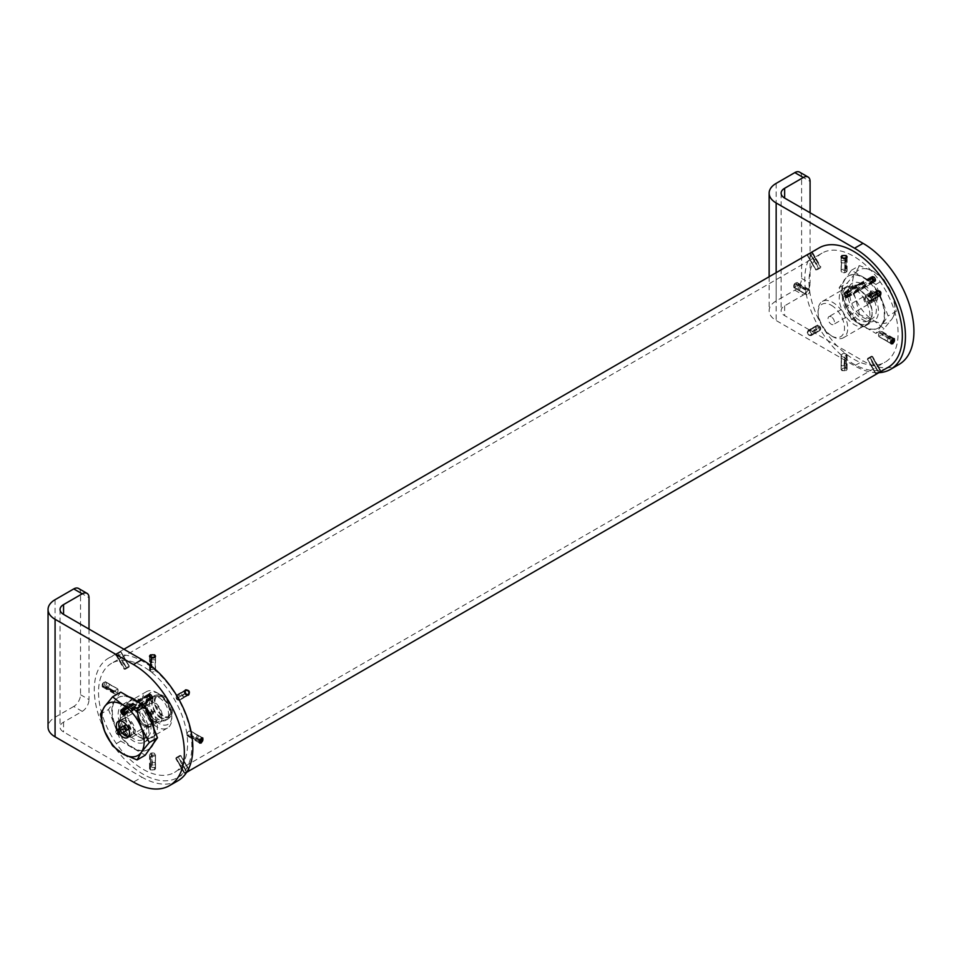 <?xml version="1.0" encoding="UTF-8"?>
<svg xmlns="http://www.w3.org/2000/svg" width="961" height="961" viewBox="0 0 961 961"><rect width="100%" height="100%" fill="white"/><g stroke="black" fill="none" stroke-linecap="round" stroke-linejoin="round"><path stroke-width="0.72" stroke-dasharray="4.8 3.6" d="M888.577 336.35L890.102 336.218L888.577 341.251L887.111 341.419L888.577 336.35M874.054 292.36C877.825 292.492 878.822 294.222 877.045 297.55C873.357 297.381 872.36 295.652 874.054 292.36L877.057 290.63M877.045 297.55L880.048 295.82M841.968 260.527L846.209 260.467L847.097 261.716L846.209 262.978L841.968 262.918L841.091 261.716L841.968 260.527M807.48 254.605L811.132 252.563M811.132 259.494L814.135 257.764L810.015 260.095L807.012 254.893M822.063 253.103A62.982 36.362 -120 0 0 812.417 303.58A62.982 36.362 -120 0 0 853.56 359.078A62.982 36.362 -120 0 0 885.057 362.201A62.982 36.362 -120 0 0 894.703 311.724A62.982 36.362 -120 0 0 853.56 256.227A62.982 36.362 -120 0 0 822.063 253.103L814.135 257.764M795.36 287.435L796.837 282.378L795.36 282.534L793.834 287.567L795.36 287.435M799.612 289.886L801.078 284.828L799.612 284.985L798.086 290.018L799.612 289.886M814.135 333.875C815.829 330.584 814.832 328.854 811.132 328.686C809.366 332.013 810.363 333.743 814.135 333.875L811.132 335.617C812.838 332.326 811.841 330.584 808.129 330.416C806.363 333.743 807.36 335.473 811.132 335.617M811.132 328.686L808.129 330.416M846.209 365.709L847.097 364.519L846.209 363.318L841.968 363.258L841.091 364.519L841.968 365.769L846.209 365.709M846.209 370.61L847.097 369.42L846.209 368.219L841.968 368.171L841.091 369.42L841.968 370.67L846.209 370.61M880.048 371.943L876.468 374.081M877.045 366.742L885.057 362.201M197.017 735.621L198.543 735.489L197.017 740.523L195.551 740.679L197.017 735.621M182.494 691.632C186.266 691.752 187.263 693.494 185.485 696.821C181.797 696.653 180.8 694.923 182.494 691.632L185.497 689.89M185.485 696.821L188.488 695.091M150.409 659.799L154.649 659.739L155.538 660.988L154.649 662.237L150.409 662.189L149.532 660.988L150.409 659.799M116.569 653.564L108.569 658.117A68.988 39.833 -120 0 0 97.998 713.386A68.988 39.833 -120 0 0 143.069 774.182A68.988 39.833 -120 0 0 177.557 777.593A68.988 39.833 -120 0 0 188.128 722.312A68.988 39.833 -120 0 0 143.069 661.528A68.988 39.833 -120 0 0 108.569 658.117M123.933 649.24L119.572 651.834M119.572 658.765L122.576 657.036L118.455 659.366L115.452 654.165M810.015 260.095L122.576 657.036M103.8 686.695L105.278 681.637L103.8 681.805L102.274 686.839L103.8 686.695M108.052 689.157L109.518 684.088L108.052 684.256L106.527 689.289L108.052 689.157M122.576 733.147C124.269 729.855 123.272 728.126 119.572 727.957C117.807 731.285 118.804 733.015 122.576 733.147L119.572 734.877C121.278 731.585 120.281 729.855 116.569 729.687C114.803 733.015 115.8 734.745 119.572 734.877M119.572 727.957L116.569 729.687M154.649 764.98L155.538 763.791L154.649 762.59L150.409 762.529L149.532 763.791L150.409 765.04L154.649 764.98M154.649 769.881L155.538 768.692L154.649 767.491L150.409 767.431L149.532 768.692L150.409 769.941L154.649 769.881M188.488 771.202L186.686 772.284M185.485 766.001L872.972 369.144L875.976 374.346M111.572 663.306A62.982 36.362 -120 0 0 101.914 713.783A62.982 36.362 -120 0 0 143.069 769.28A62.982 36.362 -120 0 0 174.554 772.404A62.982 36.362 -120 0 0 184.212 721.927A62.982 36.362 -120 0 0 143.069 666.429A62.982 36.362 -120 0 0 111.572 663.306L118.455 659.366M819.072 247.914A68.988 39.833 -120 0 0 808.489 303.183A68.988 39.833 -120 0 0 853.56 363.979A68.988 39.833 -120 0 0 888.048 367.39M874.054 368.471L872.972 369.144M182.494 767.743L174.554 772.404M181.245 756.571L188.284 768.968M185.905 770.89L180.428 761.641M183.911 771.467L176.716 759.082M184.092 772.031L177.04 759.574M183.119 760.091L181.185 756.511M186.638 772.356L185.089 773.245L186.638 772.356M184.524 772.692L189.245 769.965L184.524 772.692M176.452 757.46L179.959 755.43L176.452 757.46M180.536 755.983L175.815 758.709L180.536 755.983M188.608 769.329L181.161 756.667M178.83 762.602L176.668 759.214M186.062 770.758L182.049 762.205L178.518 758.181M178.71 758.037L180.788 761.472M176.788 759.13L178.638 762.71M183.275 760.031L185.185 764.007M176.824 759.166L184.031 771.971M182.782 765.388L181.845 763.539M186.626 765.833L184.2 762.409M181.173 766.313L180.079 764.548M201.281 737.159L190.951 731.165A3.003 1.73 -60 0 0 190.903 731.165L201.137 737.243L190.795 731.105M201.149 741.472L190.698 735.537A3.003 1.73 -60 0 0 190.758 735.477L201.342 741.412L197.99 738.468L190.951 735.237A3.003 1.73 -60 0 1 190.903 735.297L193.738 736.847M197.69 740.799L187.695 735.153L198.098 741.207M190.903 731.165L201.137 737.243L190.698 731.141A3.003 1.73 -60 0 1 190.758 731.141L190.734 731.081M201.233 741.484L193.497 737.147M190.698 731.105L200.801 736.943M199.564 742.949A3.003 1.73 -60 0 1 199.275 742.829A3.003 1.73 -60 0 1 198.651 741.46A3.003 1.73 -60 0 1 199.96 738.444A3.003 1.73 -60 0 1 202.266 737.64A3.003 1.73 -60 0 1 202.507 737.82M187.011 734.108A2.234 1.285 -60 0 1 188.584 731.381A2.234 1.285 -60 0 1 190.17 732.294A2.234 1.285 -60 0 1 188.584 735.021A2.234 1.285 -60 0 1 187.011 734.108L187.011 734.745A3.003 1.73 120 0 0 187.635 736.114A3.003 1.73 120 0 0 189.942 735.309A3.003 1.73 120 0 0 191.251 732.294A3.003 1.73 120 0 0 190.626 730.925A3.003 1.73 120 0 0 189.137 731.069A3.003 1.73 120 0 0 187.011 734.745M187.563 735.129L187.647 735.009A3.003 1.73 -60 0 1 187.647 734.937L195.203 739.622M202.891 739.009A3.003 1.73 -60 0 1 201.065 742.493M190.47 736.895L187.647 735.201A3.003 1.73 -60 0 0 187.647 735.273L198.014 741.195M190.47 736.57L187.972 735.189M198.254 735.501L195.84 734.42M193.762 732.787L191.071 731.333M187.563 734.997L194.542 738.817M196.597 738.697L195.203 737.76M196.669 734.853L195.131 734L196.669 734.853M193.521 732.775L195.131 734M193.786 738.348L192.32 737.592M182.506 692.437L178.734 694.335A3.003 2.451 -120 0 1 178.794 694.347L185.869 690.082M188.524 694.671L181.124 698.863A3.003 2.451 -120 0 1 181.149 698.983L188.368 694.623M176.668 698.323L184.164 694.13L176.788 698.515M178.83 697.109L184.152 694.13L178.83 697.109M188.632 694.491L181.293 698.659A3.003 2.451 -120 0 1 181.269 698.731L188.584 694.623M188.308 695.175A3.003 2.451 -120 0 1 185.329 690.01M176.452 698.575A2.234 1.826 -120 0 1 179.611 696.761A2.234 1.826 -120 0 1 176.452 698.575M180.536 696.22A3.003 2.451 60 0 0 176.295 698.671A3.003 2.451 60 0 0 180.536 696.22M182.878 692.208L185.173 690.334L178.446 694.31A3.003 2.451 -120 0 1 178.518 694.322L180.428 693.181M178.71 694.347L180.764 693.205M178.638 697.085L176.68 698.311A3.003 2.451 -120 0 1 176.644 698.239L184.092 694.07M178.818 697.446L176.8 698.515A3.003 2.451 -120 0 0 176.848 698.587L182.001 696.425L184.176 694.214M181.136 698.923L183.131 697.83M181.497 698.587L183.263 697.53M185.137 696.281L181.124 698.863M181.112 695.824L180.139 696.509M151.646 655.774L150.913 660.255L151.562 667.751A3.003 1.73 180 0 1 151.646 667.739L151.646 655.738L151.874 667.703A3.003 1.73 180 0 1 151.958 667.691L151.682 655.666M155.394 658.321L155.394 669.913A3.003 1.73 180 0 1 155.37 669.949L155.37 666.706M150.505 658.693L151.153 663.246L150.565 670.694A3.003 1.73 180 0 1 150.505 670.67L150.505 659.066M151.574 664.532L151.838 667.811M155.37 661.228L155.454 657.732M150.589 663.643L150.433 658.501M155.49 656.387A3.003 1.73 180 0 1 155.538 656.687A3.003 1.73 180 0 1 153.676 658.285A3.003 1.73 180 0 1 150.409 657.913A3.003 1.73 180 0 1 149.532 656.687A3.003 1.73 180 0 1 149.58 656.387M150.721 655.306A3.003 1.73 180 0 1 154.649 655.462M150.961 671.667L150.961 671.667A2.234 1.285 180 0 1 150.961 669.841A2.234 1.285 180 0 1 154.108 669.841A2.234 1.285 180 0 1 154.108 671.667A2.234 1.285 180 0 1 150.961 671.667L150.409 671.355A3.003 1.73 -0 0 0 154.649 671.355A3.003 1.73 -0 0 0 155.538 670.129A3.003 1.73 -0 0 0 154.649 668.904A3.003 1.73 -0 0 0 151.382 668.532A3.003 1.73 -0 0 0 149.532 670.129A3.003 1.73 -0 0 0 150.409 671.355L150.961 671.667M150.276 667.282L150.324 670.562A3.003 1.73 180 0 1 150.276 670.538L150.36 658.513M155.466 657.804L155.478 669.733A3.003 1.73 180 0 1 155.466 669.769L155.418 669.997M155.538 670.129L155.538 667.186M155.514 668.916L155.478 669.733M155.478 666.478L155.454 669.805M155.538 659.739L155.526 661.624M150.553 661.973L150.673 665.372M150.553 667.475L150.517 670.646M155.105 663.739L155.394 669.541M151.874 667.703L151.946 664.471M155.117 662.994L155.478 661.012M151.886 661.048L151.79 662.766M118.515 654.165L122.564 662.826L126.143 666.826L118.527 654.261M123.152 656.219L126.504 662.021M120.089 660.651L117.05 655.666M119.62 651.738L116.113 653.756L119.62 651.738M116.305 654.537L121.026 651.81L116.305 654.537M125.459 669.144L128.978 667.114L125.459 669.144M128.774 666.345L124.053 669.06L128.774 666.345M121.999 664.616L116.701 655.162M121.278 652.699L128.281 665.048M125.194 660.099L128.618 665.432M122.804 655.018L127.369 662.922M128.546 665.432L126.636 661.937M124.149 663.378L126.047 666.874M125.879 667.006L123.813 663.57M121.855 659.63L122.804 661.48M118.647 658.814L121.182 662.417M116.449 692.328L105.962 686.31L109.098 689.181L116.233 692.545A3.003 1.73 120 0 0 116.281 692.485L106.022 686.322L116.497 692.388M106.07 682.178L116.281 688.148A3.003 1.73 120 0 0 116.233 688.148L105.962 682.13M102.791 686.214L106.623 687.475L113.182 691.944A3.003 1.73 120 0 0 113.182 692.016L102.791 686.022M107.488 688.617L103.127 686.202M113.422 690.923L105.902 686.49M102.178 685.133A2.234 1.285 -60 0 1 103.752 682.406A2.234 1.285 -60 0 1 105.338 683.319A2.234 1.285 -60 0 1 103.752 686.046A2.234 1.285 -60 0 1 102.178 685.133L102.178 685.758A3.003 1.73 120 0 0 102.803 687.139A3.003 1.73 120 0 0 105.109 686.334A3.003 1.73 120 0 0 106.419 683.319A3.003 1.73 120 0 0 105.794 681.938A3.003 1.73 120 0 0 104.293 682.094A3.003 1.73 120 0 0 102.178 685.758M118.059 690.659A2.234 1.285 120 0 0 116.485 689.746A2.234 1.285 120 0 0 114.9 692.485A2.234 1.285 120 0 0 116.485 693.398A2.234 1.285 120 0 0 118.059 690.659L118.059 690.034A3.003 1.73 -60 0 1 115.933 693.71A3.003 1.73 -60 0 1 114.443 693.854A3.003 1.73 -60 0 1 113.818 692.485A3.003 1.73 -60 0 1 115.128 689.469A3.003 1.73 -60 0 1 117.434 688.665A3.003 1.73 -60 0 1 118.059 690.034M113.662 690.623L116.437 692.304A3.003 1.73 120 0 0 116.485 692.244L105.902 686.43M110.371 690.647L113.182 692.208A3.003 1.73 120 0 0 113.182 692.28L102.731 686.142M117.434 688.665L114.791 687.139M116.005 687.86L116.485 688.172A3.003 1.73 120 0 0 116.437 688.172L113.662 686.55M111.008 685.445L113.422 686.526M106.118 682.19L106.839 682.562M108.341 683.415L105.794 681.938M106.239 682.358L116.245 688.136M110.299 685.025L108.929 683.812M110.371 688.785L111.764 689.71M105.638 687.92L108.953 689.373M128.666 729.147L121.146 733.495L128.606 729.135A3.003 2.451 60 0 0 128.63 729.063L121.302 733.291M122.888 726.84L126.083 724.726A3.003 2.451 60 0 1 126.143 724.75L118.972 728.846M116.701 732.943L122.287 729.952L116.822 733.147L119.02 730.684L123.993 728.63A3.003 2.451 60 0 0 124.029 728.702L121.999 729.783M123.813 725.867L125.867 724.714A3.003 2.451 60 0 0 125.795 724.714L118.647 729.003M121.194 733.555L128.486 729.375A3.003 2.451 60 0 0 128.522 729.315L121.146 733.555M119.62 731.393A2.234 1.826 -120 0 1 116.461 733.207A2.234 1.826 -120 0 1 119.62 731.393M116.305 733.303A3.003 2.451 60 0 0 120.545 730.853A3.003 2.451 60 0 0 116.305 733.303M125.459 728.018A2.234 1.826 60 0 0 128.618 726.192A2.234 1.826 60 0 0 125.459 728.018M128.774 726.108A3.003 2.451 -120 0 1 124.534 728.558A3.003 2.451 -120 0 1 128.774 726.108M121.506 733.219L123.128 732.474M122.203 730.132L124.161 728.906A3.003 2.451 60 0 0 124.185 728.991L116.737 733.147M125.855 724.87L124.173 725.891M123.296 732.15L125.158 730.913M120.149 731.153L121.134 730.456M155.454 767.755L155.37 755.935A3.003 1.73 0 0 0 155.394 755.899L155.394 767.503M151.646 765.725L151.562 753.748A3.003 1.73 0 0 1 151.646 753.724L151.574 756.956M150.505 756.655L150.409 768.728L150.505 756.655A3.003 1.73 0 0 0 150.565 756.679L150.409 768.728M155.37 759.19L155.394 756.283M150.36 756.475L150.336 756.535A3.003 1.73 0 0 1 150.276 756.523L150.336 768.548M155.454 755.694L155.418 767.959M154.108 767.803A2.234 1.285 180 0 1 154.108 769.629A2.234 1.285 180 0 1 150.961 769.629L150.409 769.305A3.003 1.73 0 0 0 154.649 769.305A3.003 1.73 0 0 0 155.538 768.091A3.003 1.73 0 0 0 154.649 766.866A3.003 1.73 0 0 0 151.382 766.482A3.003 1.73 0 0 0 149.532 768.091A3.003 1.73 0 0 0 150.409 769.305L150.961 769.629A2.234 1.285 180 0 1 150.961 767.803A2.234 1.285 180 0 1 154.108 767.803M150.961 754.926A2.234 1.285 0 0 0 154.108 754.926A2.234 1.285 0 0 0 154.108 753.112L154.649 753.424A3.003 1.73 180 0 1 155.538 754.649A3.003 1.73 180 0 1 153.676 756.247A3.003 1.73 180 0 1 150.409 755.875A3.003 1.73 180 0 1 149.532 754.649A3.003 1.73 180 0 1 150.409 753.424A3.003 1.73 180 0 1 154.649 753.424L154.108 753.112A2.234 1.285 0 0 0 150.961 753.112A2.234 1.285 0 0 0 150.961 754.926M155.466 755.766A3.003 1.73 0 0 0 155.478 755.718L155.538 768.091M155.478 764.439L155.406 767.935L155.538 764.367M155.37 767.911L155.394 755.935M151.874 765.665L152.679 761.34L151.958 753.676A3.003 1.73 0 0 0 151.874 753.688L151.946 756.908M150.553 759.935L150.505 757.04M150.324 756.559L150.276 759.767M155.478 758.962L155.117 760.956M150.529 756.595L150.276 765.244M151.79 760.716L151.886 759.01M150.673 763.334L150.589 761.592M868.011 360.075L875.495 372.724L867.975 359.991M875.831 367.931L872.828 361.925L877.922 371.318L872.48 363.582L870.714 358.513L878.054 371.234L870.834 358.477L878.114 371.342M879.579 369.829L872.708 357.936M872.528 357.372L879.964 370.357M873.345 369.372L867.963 359.943M870.137 363.486L875.219 372.363M880.324 370.97L875.603 373.697L880.324 370.97M871.171 356.363L867.663 358.393L871.171 356.363M867.855 359.162L872.576 356.435L867.855 359.162M875.327 372.82L869.993 363.57M870.558 358.645L872.468 362.093M872.6 357.456L874.63 360.892M876.168 367.727L878.102 371.222M870.714 358.513L872.828 361.925M874.426 361L879.808 370.225M874.87 365.817L873.741 364.075M872.468 367.198L871.579 365.552M873.477 369.288L875.459 372.784M876.48 364.88L875.495 363.054M880.336 337.287L890.559 343.317L880.144 337.323A3.003 1.73 -60 0 0 880.192 337.335L882.967 338.957M890.727 339.017L880.396 332.95A3.003 1.73 -60 0 0 880.336 333.011L883.207 334.584M883.447 333.491L893.946 339.449L883.447 333.491A3.003 1.73 -60 0 1 883.447 333.551L893.946 339.449M890.763 339.077L886.414 337.707L880.144 333.263A3.003 1.73 -60 0 1 880.192 333.191L882.967 334.884M893.898 339.353L883.447 333.227A3.003 1.73 -60 0 1 883.447 333.287L890.991 337.587M890.583 343.329L880.396 337.347A3.003 1.73 -60 0 1 880.336 337.347L890.403 343.149M891.111 343.666A3.003 1.73 -60 0 1 890.835 343.558A3.003 1.73 -60 0 1 890.21 342.188A3.003 1.73 -60 0 1 891.52 339.173A3.003 1.73 -60 0 1 893.826 338.368A3.003 1.73 -60 0 1 894.451 339.738A3.003 1.73 -60 0 1 892.625 343.221M878.57 334.836A2.234 1.285 -60 0 1 880.144 332.11A2.234 1.285 -60 0 1 881.73 333.023A2.234 1.285 -60 0 1 880.144 335.749A2.234 1.285 -60 0 1 878.57 334.836L878.57 335.473A3.003 1.73 120 0 0 879.195 336.843A3.003 1.73 120 0 0 881.501 336.038A3.003 1.73 120 0 0 882.811 333.023A3.003 1.73 120 0 0 882.186 331.641A3.003 1.73 120 0 0 880.696 331.797A3.003 1.73 120 0 0 878.57 335.473M887.7 341.684L890.775 343.401M886.258 335.173L883.772 333.683M883.387 333.479L886.258 334.848M887.94 341.708L885.513 339.99M886.33 336.626L884.793 335.87M886.258 340.47L884.865 339.629L886.258 340.47M883.207 338.969L884.865 339.629M889.141 336.975L887.676 336.038M875.819 297.67L870.834 300.781A3.003 2.451 -120 0 1 870.762 300.781L870.57 300.721A3.003 2.451 -120 0 1 870.486 300.757L878.114 296.493M873.477 293.045L868.143 296.12A3.003 2.451 -120 0 0 868.107 296.18L870.113 294.991M879.892 292.36L874.426 295.7L879.868 292.552L876.684 293.237L872.432 296.517A3.003 2.451 -120 0 1 872.48 296.589L874.426 295.375M872.804 299.64L870.774 300.625M871.435 294.667L868.107 296.18M879.844 295.928A3.003 2.451 -120 0 1 876.696 290.823A3.003 2.451 -120 0 1 880.324 292.192M871.159 297.478A2.234 1.826 -120 0 1 868.011 299.303A2.234 1.826 -120 0 1 871.159 297.478M867.843 299.4A3.003 2.451 60 0 0 872.083 296.949A3.003 2.451 60 0 0 867.843 299.4M874.45 298.234L872.456 299.616M874.618 295.712L872.6 296.793A3.003 2.451 -120 0 1 872.636 296.865L879.964 292.492M875.459 292.024L867.987 296.432A3.003 2.451 -120 0 1 868.023 296.372L869.981 295.291M875.291 292.168L868.239 296.24M874.774 298.054L873.825 298.667M876.528 294.45L875.435 294.955M844.791 271.903L844.839 259.722L844.923 271.747L844.923 259.77L845.704 263.891L845.055 271.759A3.003 1.73 180 0 1 844.983 271.771L844.743 271.807A3.003 1.73 180 0 1 844.671 271.819L844.971 259.782M841.247 260.839L841.163 257.74M846.028 262.221L846.112 257.248M841.151 261.068L841.187 257.584M846.293 256.947L845.464 260.899L846.064 268.816A3.003 1.73 180 0 1 846.124 268.852L846.064 260.071M841.5 262.858L841.247 266.341M844.755 271.831L844.935 259.722M847.049 257.128A3.003 1.73 180 0 1 847.085 257.416A3.003 1.73 180 0 1 845.236 259.014A3.003 1.73 180 0 1 841.968 258.641A3.003 1.73 180 0 1 841.091 257.416A3.003 1.73 180 0 1 841.968 256.191A3.003 1.73 180 0 1 846.209 256.191M845.668 270.57A2.234 1.285 180 0 1 845.668 272.395A2.234 1.285 180 0 1 842.509 272.395L841.968 272.083A3.003 1.73 -0 0 0 846.209 272.083A3.003 1.73 -0 0 0 847.085 270.858A3.003 1.73 -0 0 0 846.209 269.633A3.003 1.73 -0 0 0 842.941 269.26A3.003 1.73 -0 0 0 841.091 270.858A3.003 1.73 -0 0 0 841.968 272.083L842.509 272.395A2.234 1.285 180 0 1 842.509 270.57A2.234 1.285 180 0 1 845.668 270.57M846.269 256.863L846.353 268.984A3.003 1.73 180 0 0 846.293 268.948L846.269 269.032M846.064 265.572L846.209 269.056M841.091 270.858L841.091 267.807M841.115 269.224L841.151 269.789A3.003 1.73 180 0 1 841.163 269.741L841.151 266.569M841.223 269.224L841.223 269.609A3.003 1.73 180 0 1 841.247 269.56L841.211 257.548M841.151 257.824L841.115 258.629M841.091 260.359L841.091 257.416M846.341 265.729L846.293 268.948M841.524 263.674L841.187 269.837M844.731 264.804L844.839 266.473M846.341 260.263L845.956 263.867M815.841 264.035L810.567 254.749L815.949 263.975L810.591 254.725L816.153 262.389L817.823 267.482L810.676 254.545L816.201 263.867M808.357 256.563L815.216 268.455M817.787 262.906L812.706 254.028M808.105 256.131L815.505 268.828L808.021 256.179M810.135 259.59L807.973 256.046M815.505 259.158L819.973 266.461M815.481 268.828L807.985 256.094M811.528 252.262L807.66 254.497L807.384 255.542L812.586 252.539L807.384 255.542L815.613 269.801L820.814 266.798L815.613 269.801L816.658 270.077L820.526 267.843L816.658 270.077M817.991 262.797L812.538 253.476M809.991 259.674L813.511 265.416M812.477 263.302L811.589 261.656M813.751 260.179L814.88 261.921M814.64 256.995L816.49 260.984M805.835 290.222L795.48 284.036L805.726 290.21A3.003 1.73 120 0 0 805.678 290.282L795.48 284.036M795.36 288.372L805.678 294.342A3.003 1.73 120 0 0 805.726 294.354L795.432 288.264L805.871 294.366A3.003 1.73 120 0 0 805.931 294.366M802.843 287.075L808.97 290.57A3.003 1.73 120 0 0 808.982 290.498L798.927 284.708M802.867 292.721L795.48 288.372M802.867 288.648L805.726 290.21M793.738 285.873A2.234 1.285 -60 0 1 795.312 283.135A2.234 1.285 -60 0 1 796.897 284.048A2.234 1.285 -60 0 1 795.312 286.786A2.234 1.285 -60 0 1 793.738 285.873L793.738 286.498A3.003 1.73 120 0 0 794.363 287.868A3.003 1.73 120 0 0 796.669 287.075A3.003 1.73 120 0 0 797.978 284.048A3.003 1.73 120 0 0 797.354 282.678A3.003 1.73 120 0 0 795.852 282.822A3.003 1.73 120 0 0 793.738 286.498M809.618 291.399A2.234 1.285 120 0 0 808.045 290.486A2.234 1.285 120 0 0 806.459 293.225A2.234 1.285 120 0 0 808.045 294.126A2.234 1.285 120 0 0 809.618 291.399L809.618 290.775A3.003 1.73 -60 0 1 807.492 294.438A3.003 1.73 -60 0 1 806.003 294.595A3.003 1.73 -60 0 1 805.378 293.225A3.003 1.73 -60 0 1 806.687 290.198A3.003 1.73 -60 0 1 808.994 289.393A3.003 1.73 -60 0 1 809.618 290.775M795.396 284.024L799.756 285.657L805.931 289.97A3.003 1.73 120 0 0 805.871 290.03L803.108 288.348M805.234 288.516L809.066 290.39M809.006 290.318L808.982 290.306A3.003 1.73 120 0 0 808.97 290.246L798.615 284.324M798.531 284.312L801.402 286.198M806.003 294.595L803.444 293.117M804.958 293.97L805.678 294.342M797.005 289.393L798.639 290.342M806.159 288.624L808.657 290.318M798.135 289.982L795.288 288.3M795.54 288.396L803.108 292.745M800.681 291.015L805.558 294.174M800.02 290.666L798.375 290.006M799.96 286.895L801.498 287.663M801.426 285.885L804.309 288M815.372 326.788L808.153 330.764L815.493 326.536A3.003 2.451 60 0 0 815.457 326.596L815.372 326.788A3.003 2.451 60 0 0 815.336 326.848L815.493 326.752M818.135 331.161L810.784 335.425L817.835 331.161A3.003 2.451 60 0 0 817.907 331.173L810.567 335.413L818.111 331.197A3.003 2.451 60 0 0 818.183 331.197L810.784 335.281M812.501 331.233L819.781 326.932A3.003 2.451 60 0 1 819.829 326.992L817.799 328.085M815.469 326.596L813.511 327.677M812.838 334.284L816.201 332.338M813.354 328.001L815.132 326.92M808.021 333.947A2.234 1.826 -120 0 1 811.18 332.134A2.234 1.826 -120 0 1 808.021 333.947M812.105 331.593A3.003 2.451 60 0 0 807.865 334.044A3.003 2.451 60 0 0 812.105 331.593M820.177 326.932A2.234 1.826 60 0 0 817.03 328.758A2.234 1.826 60 0 0 820.177 326.932M816.093 329.287A3.003 2.451 -120 0 1 820.334 326.836A3.003 2.451 -120 0 1 816.093 329.287M812.622 331.437L815.541 330.668L819.985 327.281A3.003 2.451 60 0 0 819.949 327.208L819.913 327.004M819.985 327.136L818.015 328.41M817.667 331.305L815.841 332.314M808.261 330.884L810.147 329.623M811.444 329.311L810.003 329.935M813.847 333.311L814.784 332.698M810.555 335.449L817.847 331.209M815.457 329.599L816.55 329.094M818.123 331.137L814.772 332.71M815.433 326.788L811.829 329.106M841.175 367.727L841.175 355.738A3.003 1.73 -0 0 0 841.151 355.786L841.151 367.619L841.151 355.918M844.779 357.768L844.839 369.901L843.962 365.528L844.683 357.816A3.003 1.73 -0 0 0 844.755 357.804L844.683 361.036M846.124 366.429L846.076 354.813A3.003 1.73 -0 0 1 846.136 354.837L846.305 366.91L846.16 354.765M846.136 366.838L846.136 358.261L846.221 367.018M841.512 360.819L841.187 355.618M841.235 367.522L841.235 355.582A3.003 1.73 -0 0 0 841.235 355.606L841.187 355.546M844.947 369.841L845.067 360.976M842.521 370.357L842.521 370.357A2.234 1.285 180 0 1 842.521 368.531A2.234 1.285 180 0 1 845.68 368.531A2.234 1.285 180 0 1 845.68 370.357A2.234 1.285 180 0 1 842.521 370.357L841.98 370.045A3.003 1.73 -0 0 0 846.221 370.045A3.003 1.73 -0 0 0 847.097 368.82A3.003 1.73 -0 0 0 846.221 367.595A3.003 1.73 -0 0 0 842.953 367.222A3.003 1.73 -0 0 0 841.103 368.82A3.003 1.73 -0 0 0 841.98 370.045L842.521 370.357M845.68 353.84A2.234 1.285 -0 0 0 842.521 353.84A2.234 1.285 -0 0 0 842.521 355.666A2.234 1.285 -0 0 0 845.68 355.666A2.234 1.285 -0 0 0 845.68 353.84L846.221 354.153A3.003 1.73 180 0 1 847.097 355.378A3.003 1.73 180 0 1 845.248 356.975A3.003 1.73 180 0 1 841.98 356.603A3.003 1.73 180 0 1 841.103 355.378A3.003 1.73 180 0 1 841.98 354.153A3.003 1.73 180 0 1 846.221 354.153L845.68 353.84M841.175 355.702L841.151 359.03M846.353 358.189L846.305 354.945A3.003 1.73 -0 0 1 846.353 354.981L846.293 366.934M846.076 363.534L846.293 354.909M844.935 357.732L844.995 357.768A3.003 1.73 -0 0 0 845.067 357.756L844.935 369.733M846.076 358.057L846.124 355.222M841.235 355.966L841.259 358.801M841.151 364.495L841.199 367.799M844.851 364.435L844.743 362.765M845.956 361.829L846.04 360.183M861.008 283.351L852.527 288.252A3.003 1.73 60 0 1 853.116 287.291A3.003 1.73 60 0 1 854.617 287.435A3.003 1.73 60 0 1 856.707 290.666L865.188 285.765A21.743 12.553 60 0 1 877.669 304.901A21.743 12.553 60 0 1 873.969 320.974A21.743 12.553 60 0 1 852.227 308.421A21.743 12.553 60 0 1 852.227 283.327A21.743 12.553 60 0 1 861.008 283.351A3.003 1.73 60 0 1 861.597 282.39A3.003 1.73 60 0 1 863.098 282.534A3.003 1.73 60 0 1 865.188 285.765M852.527 288.252A21.743 12.553 -120 0 0 843.746 288.216A21.743 12.553 -120 0 0 843.746 313.322A21.743 12.553 -120 0 0 865.477 325.875A21.743 12.553 -120 0 0 869.176 309.802A21.743 12.553 -120 0 0 856.707 290.666M799.624 172.139A9.598 5.538 -60 0 1 801.606 176.524L801.606 278.402A9.598 5.538 -60 0 1 794.819 290.162L776.164 300.937A23.989 13.85 -0 0 0 769.136 310.727A23.989 13.85 -0 0 0 776.164 320.53L854.545 365.781A71.979 41.563 60 0 0 878.907 372.676M899.015 364.447A71.979 41.563 60 0 1 863.026 360.88L854.545 365.781M794.819 290.162L803.3 295.051L784.644 305.826A12 6.931 -0 0 0 781.125 310.727A12 6.931 -0 0 0 784.644 315.628L863.026 360.88M810.087 212.777L810.087 283.303L801.606 278.402M803.3 295.051A9.598 5.538 120 0 0 810.087 283.303M139.922 699.668L131.441 704.569A21.743 12.553 -120 0 0 122.66 704.533A21.743 12.553 -120 0 0 122.66 729.639A21.743 12.553 -120 0 0 144.402 742.18A21.743 12.553 -120 0 0 148.102 726.108A21.743 12.553 -120 0 0 135.621 706.984L144.102 702.083A21.743 12.553 60 0 1 156.583 721.206A21.743 12.553 60 0 1 152.883 737.291A21.743 12.553 60 0 1 131.14 724.738A21.743 12.553 60 0 1 131.14 699.632A21.743 12.553 60 0 1 139.922 699.668A3.003 1.73 60 0 1 140.51 698.695A3.003 1.73 60 0 1 142.648 699.332A3.003 1.73 60 0 1 144.102 702.083M131.441 704.569A3.003 1.73 60 0 1 132.029 703.596A3.003 1.73 60 0 1 134.168 704.233A3.003 1.73 60 0 1 135.621 706.984M177.941 780.764A71.979 41.563 60 0 1 141.952 777.197L133.459 782.098M78.538 588.444A9.598 5.538 -60 0 1 80.532 592.841L80.532 694.719A9.598 5.538 -60 0 1 73.745 706.467L82.226 711.368L63.558 722.143A12 6.931 0 0 0 60.05 727.045A12 6.931 0 0 0 63.558 731.946L141.952 777.197M73.745 706.467L55.077 717.242A23.989 13.85 0 0 0 48.05 727.045M89.013 629.083L89.013 699.62L80.532 694.719M82.226 711.368A9.598 5.538 120 0 0 89.013 699.62M136.498 704.966L132.246 707.404A3.003 1.73 60 0 1 132.029 703.596A3.003 1.73 60 0 1 133.531 703.752A3.003 1.73 60 0 1 135.489 706.395A3.003 1.73 60 0 1 135.033 708.798A3.003 1.73 60 0 1 134.816 708.882L152.607 698.647A3.003 1.73 -120 0 0 153.219 697.458L152.379 695.332L148.991 695.019L137.267 701.794L136.498 704.966A18.715 10.811 -120 0 0 128.414 704.701A18.715 10.811 -120 0 0 124.534 713.266A18.715 10.811 -120 0 0 137.771 736.186L137.771 736.186A18.715 10.811 -120 0 0 147.129 737.123A18.715 10.811 -120 0 0 150.228 722.948A18.715 10.811 -120 0 0 139.057 706.443L153.219 697.458M148.991 695.019A3.003 1.73 -120 0 0 151.105 698.491A3.003 1.73 -120 0 0 152.607 698.647M159.009 697.638A13.49 7.784 60 0 1 167.827 709.518A13.49 7.784 60 0 1 165.76 720.318A13.49 7.784 60 0 1 159.009 719.657A13.49 7.784 60 0 1 150.204 707.777A13.49 7.784 60 0 1 152.27 696.965A13.49 7.784 60 0 1 159.009 697.638M161.184 696.377A13.49 7.784 60 0 1 169.604 707.092A13.49 7.784 60 0 1 169.088 718.119A13.49 7.784 60 0 1 167.935 719.068A13.49 7.784 60 0 1 161.184 718.408A13.49 7.784 60 0 1 152.379 706.515A13.49 7.784 60 0 1 154.445 695.716A13.49 7.784 60 0 1 155.838 695.187A13.49 7.784 60 0 1 161.184 696.377M163.298 695.812A12.685 7.328 60 0 1 171.214 705.891A12.685 7.328 60 0 1 170.722 716.269A12.685 7.328 60 0 1 163.298 716.534A12.685 7.328 60 0 1 154.721 704.257A12.685 7.328 60 0 1 158.265 694.695A12.685 7.328 60 0 1 163.298 695.812M163.07 715.717A11.532 6.655 60 0 1 155.286 704.557A11.532 6.655 60 0 1 158.505 695.872A11.532 6.655 60 0 1 163.07 696.893A11.532 6.655 60 0 1 170.277 706.047A11.532 6.655 60 0 1 169.821 715.477A11.532 6.655 60 0 1 163.07 715.717M161.076 717.483A12.289 7.087 60 0 1 153.051 706.659A12.289 7.087 60 0 1 154.937 696.821A12.289 7.087 60 0 1 156.211 696.341A12.289 7.087 60 0 1 161.076 697.422A12.289 7.087 60 0 1 168.752 707.188A12.289 7.087 60 0 1 168.271 717.23A12.289 7.087 60 0 1 167.214 718.095A12.289 7.087 60 0 1 161.076 717.483M127.224 734.66A9.382 5.418 60 0 1 121.086 726.396A9.382 5.418 60 0 1 122.527 718.876A9.382 5.418 60 0 1 127.224 719.345A9.382 5.418 60 0 1 133.351 727.609A9.382 5.418 60 0 1 131.909 735.129A9.382 5.418 60 0 1 127.224 734.66M153.724 720.81A11.16 6.439 60 0 1 146.432 710.984A11.16 6.439 60 0 1 148.138 702.035A11.16 6.439 60 0 1 153.724 702.587A11.16 6.439 60 0 1 161.016 712.425A11.16 6.439 60 0 1 159.298 721.363A11.16 6.439 60 0 1 153.724 720.81M127.224 736.114A11.16 6.439 60 0 1 119.933 726.276A11.16 6.439 60 0 1 121.639 717.338A11.16 6.439 60 0 1 127.224 717.891A11.16 6.439 60 0 1 134.504 727.729A11.16 6.439 60 0 1 132.798 736.667A11.16 6.439 60 0 1 127.224 736.114M159.009 693.854A18.115 10.463 -120 0 0 146.204 701.254A18.115 10.463 -120 0 0 159.009 723.441A18.115 10.463 -120 0 0 171.827 716.041A18.115 10.463 -120 0 0 159.021 693.854A18.115 10.463 -120 0 0 159.009 693.854L156.979 692.677A20.998 12.121 -120 0 0 146.48 691.644A20.998 12.121 -120 0 0 143.261 708.461A20.998 12.121 -120 0 0 156.979 726.96A20.998 12.121 -120 0 0 167.478 728.006A20.998 12.121 -120 0 0 171.827 718.396A20.998 12.121 -120 0 0 156.979 692.677L159.021 693.854M137.267 701.794A20.998 12.121 -120 0 0 128.882 701.794A20.998 12.121 -120 0 0 124.534 711.404A20.998 12.121 -120 0 0 139.381 737.123A20.998 12.121 -120 0 0 149.88 738.156A20.998 12.121 -120 0 0 153.472 722.696A20.998 12.121 -120 0 0 141.495 704.233M132.246 707.404A18.715 10.811 -120 0 0 124.173 707.152A18.715 10.811 -120 0 0 121.302 722.143A18.715 10.811 -120 0 0 133.531 738.637A18.715 10.811 -120 0 0 142.889 739.562A18.715 10.811 -120 0 0 145.988 725.399A18.715 10.811 -120 0 0 134.816 708.882M128.762 696.737A29.995 17.322 -120 0 0 118.539 697.386A29.995 17.322 -120 0 0 113.939 721.423A29.995 17.322 -120 0 0 133.531 747.85A29.995 17.322 -120 0 0 148.523 749.328A29.995 17.322 -120 0 0 150.276 748.054M153.171 743.934A29.995 17.322 -120 0 0 154.036 728.943M148.474 714.612A29.995 17.322 -120 0 0 138.3 702.251M108.497 709.53L120.75 741.087L132.99 748.163A29.995 17.322 -120 0 0 147.982 749.652A29.995 17.322 -120 0 0 151.357 746.517A29.995 17.322 -120 0 0 151.357 722.035A29.995 17.322 -120 0 0 132.99 699.188A29.995 17.322 -120 0 0 117.987 697.698A29.995 17.322 -120 0 0 114.623 700.821L108.497 709.53L100.352 714.239M153.724 721.735A12.289 7.087 60 0 1 145.7 710.912A12.289 7.087 60 0 1 147.574 701.062A12.289 7.087 60 0 1 153.724 701.674A12.289 7.087 60 0 1 161.748 712.497A12.289 7.087 60 0 1 159.862 722.336A12.289 7.087 60 0 1 153.724 721.735M120.75 741.087L112.593 745.796M120.75 692.112L114.623 700.821A29.995 17.322 -120 0 0 114.623 725.315A29.995 17.322 -120 0 0 132.99 748.163L145.231 755.226M139.381 737.123L137.771 736.186M151.922 711.512A1.502 0.865 -120 0 0 151.177 711.44A1.502 0.865 -120 0 0 150.949 712.642A1.502 0.865 -120 0 0 151.922 713.963A1.502 0.865 -120 0 0 152.679 714.035A1.502 0.865 -120 0 0 152.907 712.834A1.502 0.865 -120 0 0 151.922 711.512M152.355 712.101L152.595 712.906L152.355 712.101M144.186 724.558A8.997 5.189 -120 0 0 148.691 725.002A8.997 5.189 -120 0 0 150.06 717.783A8.997 5.189 -120 0 0 144.186 709.855A8.997 5.189 -120 0 0 139.693 709.41A8.997 5.189 -120 0 0 138.312 716.63A8.997 5.189 -120 0 0 144.186 724.558M128.882 736.306A8.997 5.189 -120 0 0 129.615 736.006A8.997 5.189 -120 0 0 130.996 728.798A8.997 5.189 -120 0 0 125.11 720.87A8.997 5.189 -120 0 0 120.618 720.426A8.997 5.189 -120 0 0 119.993 720.906M145.243 725.471A10.871 6.271 -120 0 0 150.673 726.011A10.871 6.271 -120 0 0 152.343 717.302A10.871 6.271 -120 0 0 145.243 707.728A10.871 6.271 -120 0 0 139.801 707.188A10.871 6.271 -120 0 0 138.132 715.897A10.871 6.271 -120 0 0 145.243 725.471M144.186 726.084A10.871 6.271 -120 0 0 149.616 726.624A10.871 6.271 -120 0 0 151.285 717.915A10.871 6.271 -120 0 0 144.186 708.329A10.871 6.271 -120 0 0 138.756 707.789A10.871 6.271 -120 0 0 137.087 716.498A10.871 6.271 -120 0 0 144.186 726.084M153.76 719.032A8.997 5.189 -120 0 0 158.253 719.477A8.997 5.189 -120 0 0 159.634 712.269A8.997 5.189 -120 0 0 153.76 704.341A8.997 5.189 -120 0 0 149.255 703.884A8.997 5.189 -120 0 0 147.874 711.104A8.997 5.189 -120 0 0 153.76 719.032M153.76 711.284L154 712.101L153.76 711.284M151.586 714.155A1.502 0.865 -120 0 0 152.331 714.239A1.502 0.865 -120 0 0 152.559 713.038A1.502 0.865 -120 0 0 151.586 711.717A1.502 0.865 -120 0 0 150.829 711.633A1.502 0.865 -120 0 0 150.601 712.834A1.502 0.865 -120 0 0 151.586 714.155M148.955 695.908A2.234 1.297 60 0 1 149.375 694.467A2.234 1.297 60 0 1 150.937 694.899A2.234 1.297 60 0 1 152.042 696.893A2.234 1.297 60 0 1 151.622 698.335A2.234 1.297 60 0 1 150.06 697.902A2.234 1.297 60 0 1 148.955 695.908M152.403 697.013A2.763 1.598 60 0 1 151.982 698.719A2.763 1.598 60 0 1 150.024 698.311A2.763 1.598 60 0 1 148.595 695.788A2.763 1.598 60 0 1 149.231 693.95A2.763 1.598 60 0 1 152.403 697.013M146.937 696.593A3.003 1.73 -120 0 0 148.414 699.272A3.003 1.73 -120 0 0 150.505 699.86A3.003 1.73 -120 0 0 150.625 699.776A3.003 1.73 -120 0 0 151.081 697.926A3.003 1.73 -120 0 0 147.634 694.599A3.003 1.73 -120 0 0 147.501 694.671A3.003 1.73 -120 0 0 146.937 696.593M126.504 712.113A3.003 1.73 60 0 1 125.939 714.047A3.003 1.73 60 0 1 125.807 714.107A3.003 1.73 60 0 1 122.371 710.78A3.003 1.73 60 0 1 122.828 708.93A3.003 1.73 60 0 1 122.936 708.846A3.003 1.73 60 0 1 125.026 709.434A3.003 1.73 60 0 1 126.504 712.113M151.91 696.857A2.042 1.177 60 0 1 151.514 698.167A2.042 1.177 60 0 1 150.096 697.77A2.042 1.177 60 0 1 149.087 695.944A2.042 1.177 60 0 1 149.484 694.635A2.042 1.177 60 0 1 150.901 695.031A2.042 1.177 60 0 1 151.91 696.857M149.303 696.016A1.718 0.997 60 0 1 149.64 694.911A1.718 0.997 60 0 1 150.841 695.247A1.718 0.997 60 0 1 151.682 696.785A1.718 0.997 60 0 1 151.357 697.89A1.718 0.997 60 0 1 150.156 697.554A1.718 0.997 60 0 1 149.303 696.016M151.55 696.737A1.526 0.877 60 0 1 151.261 697.722A1.526 0.877 60 0 1 150.192 697.422A1.526 0.877 60 0 1 149.448 696.064A1.526 0.877 60 0 1 149.736 695.079A1.526 0.877 60 0 1 150.805 695.38A1.526 0.877 60 0 1 151.55 696.737M149.976 696.232L150.877 697.061L149.976 696.232M855.158 287.315L843.41 294.102L844.251 295.88L847.638 296.553L859.386 289.766A20.998 12.121 60 0 1 872.12 314.079A20.998 12.121 60 0 1 867.771 323.689A20.998 12.121 60 0 1 857.272 322.656A20.998 12.121 60 0 1 843.566 304.144A20.998 12.121 60 0 1 846.773 287.327A20.998 12.121 60 0 1 855.158 287.315L857.536 288.588L861.777 286.138A3.003 1.73 -120 0 1 861.597 282.39L872.18 276.275A3.003 1.73 60 0 1 873.681 276.42A3.003 1.73 60 0 1 875.639 279.062A3.003 1.73 60 0 1 875.183 281.465A3.003 1.73 60 0 1 873.681 281.321A3.003 1.73 60 0 1 871.723 278.678A3.003 1.73 60 0 1 872.18 276.275M857.536 288.588A18.764 10.835 60 0 0 849.476 288.348A18.764 10.835 60 0 0 846.593 303.388A18.764 10.835 60 0 0 858.858 319.917A18.764 10.835 60 0 0 868.239 320.842A18.764 10.835 60 0 0 872.12 312.253A18.764 10.835 60 0 0 860.179 290.114L859.386 289.766L860.179 290.114L864.419 287.663A3.003 1.73 -120 0 0 864.6 287.579A3.003 1.73 -120 0 0 865.056 285.177A3.003 1.73 -120 0 0 863.098 282.534A3.003 1.73 -120 0 0 861.597 282.39L853.116 287.291M847.638 296.553A3.003 1.73 60 0 1 847.013 297.73A3.003 1.73 60 0 1 845.524 297.586A3.003 1.73 60 0 1 843.41 294.102M873.681 291.543A5.49 3.171 -120 0 0 869.801 293.79A5.49 3.171 -120 0 0 873.681 300.517L873.681 300.517A5.49 3.171 -120 0 0 877.573 298.282A5.49 3.171 -120 0 0 873.681 291.543M873.008 300.132L873.681 300.517L873.008 300.132A4.541 2.619 60 0 1 869.801 294.571A4.541 2.619 60 0 1 870.738 292.504A4.541 2.619 60 0 1 873.008 292.721A4.541 2.619 60 0 1 875.964 296.721A4.541 2.619 60 0 1 875.267 300.361A4.541 2.619 60 0 1 873.008 300.132M831.265 316.818A4.541 2.619 -120 0 0 828.995 316.601A4.541 2.619 -120 0 0 828.31 320.229A4.541 2.619 -120 0 0 831.265 324.229A4.541 2.619 -120 0 0 833.535 324.458A4.541 2.619 -120 0 0 834.232 320.818A4.541 2.619 -120 0 0 831.265 316.818M831.265 305.238A18.715 10.811 60 0 1 844.503 328.169A18.715 10.811 60 0 1 831.265 335.809L832.875 336.734A20.998 12.121 60 0 1 818.027 311.028A20.998 12.121 60 0 1 822.376 301.406A20.998 12.121 60 0 1 832.875 302.451A20.998 12.121 60 0 1 846.593 320.95A20.998 12.121 60 0 1 843.374 337.779A20.998 12.121 60 0 1 832.875 336.734L831.265 335.809A18.715 10.811 60 0 1 818.027 312.89A18.715 10.811 60 0 1 831.265 305.238M863.098 277.657A29.995 17.322 60 0 1 882.691 304.084A29.995 17.322 60 0 1 878.09 328.121A29.995 17.322 60 0 1 863.098 326.632A29.995 17.322 60 0 1 843.506 300.204A29.995 17.322 60 0 1 848.095 276.167A29.995 17.322 60 0 1 863.098 277.657M882.006 324.686A29.995 17.322 60 0 1 878.63 327.809A29.995 17.322 60 0 1 863.639 326.32L851.398 319.256L839.145 287.699L851.398 270.281L863.639 277.345A29.995 17.322 60 0 1 882.006 300.192A29.995 17.322 60 0 1 882.006 324.686L875.879 333.395L863.639 326.32A29.995 17.322 60 0 1 845.272 303.472A29.995 17.322 60 0 1 845.272 278.99A29.995 17.322 60 0 1 848.647 275.855A29.995 17.322 60 0 1 863.639 277.345L875.879 284.42L888.132 315.977L882.006 324.686M851.398 319.256L859.542 314.547L873.681 320.53A29.995 17.322 -120 0 0 892.048 318.884L884.036 328.686L873.681 320.53A29.995 17.322 60 0 1 855.314 297.682A29.995 17.322 60 0 1 855.314 273.188A29.995 17.322 60 0 1 873.681 271.543A29.995 17.322 60 0 1 892.048 294.39A29.995 17.322 60 0 1 892.048 318.884L896.277 311.268L888.132 315.977M875.879 333.395L884.036 328.686M875.879 284.42L884.036 279.711L892.048 294.39L896.277 311.268M851.398 270.281L859.542 265.572L873.681 271.543L884.036 279.711M839.145 287.699L847.302 282.99L855.314 273.188L859.542 265.572M859.542 314.547L855.314 297.682L847.302 282.99M864.419 287.663A18.764 10.835 60 0 1 875.591 304.217A18.764 10.835 60 0 1 872.48 318.403A18.764 10.835 60 0 1 853.716 307.568A18.764 10.835 60 0 1 853.716 285.897A18.764 10.835 60 0 1 861.777 286.138M872.144 278.378A2.234 1.297 60 0 1 872.564 276.936A2.234 1.297 60 0 1 874.126 277.381A2.234 1.297 60 0 1 875.231 279.375A2.234 1.297 60 0 1 874.798 280.816A2.234 1.297 60 0 1 873.237 280.372A2.234 1.297 60 0 1 872.144 278.378M844.587 294.282A2.234 1.297 60 0 1 845.007 292.841A2.234 1.297 60 0 1 846.569 293.285A2.234 1.297 60 0 1 847.674 295.279A2.234 1.297 60 0 1 847.254 296.721A2.234 1.297 60 0 1 845.692 296.276A2.234 1.297 60 0 1 844.587 294.282M875.591 279.483A2.763 1.598 60 0 1 875.171 281.189A2.763 1.598 60 0 1 873.213 280.792A2.763 1.598 60 0 1 871.783 278.258A2.763 1.598 60 0 1 872.42 276.432A2.763 1.598 60 0 1 875.591 279.483M870.113 279.062A3.003 1.73 -120 0 0 871.591 281.741A3.003 1.73 -120 0 0 873.693 282.33A3.003 1.73 -120 0 0 873.801 282.258A3.003 1.73 -120 0 0 874.258 280.408A3.003 1.73 -120 0 0 870.81 277.08A3.003 1.73 -120 0 0 870.69 277.14A3.003 1.73 -120 0 0 870.113 279.062M844.226 294.162A2.763 1.598 -120 0 0 847.398 297.225A2.763 1.598 -120 0 0 848.034 295.399A2.763 1.598 -120 0 0 846.605 292.865A2.763 1.598 -120 0 0 844.647 292.468A2.763 1.598 -120 0 0 844.226 294.162M849.692 294.583A3.003 1.73 60 0 1 849.128 296.517A3.003 1.73 60 0 1 848.995 296.577A3.003 1.73 60 0 1 845.548 293.249A3.003 1.73 60 0 1 846.004 291.399A3.003 1.73 60 0 1 846.124 291.327A3.003 1.73 60 0 1 848.215 291.916A3.003 1.73 60 0 1 849.692 294.583M847.542 295.231A2.042 1.177 60 0 1 847.146 296.553A2.042 1.177 60 0 1 845.728 296.144A2.042 1.177 60 0 1 844.719 294.33A2.042 1.177 60 0 1 845.115 293.021A2.042 1.177 60 0 1 846.533 293.417A2.042 1.177 60 0 1 847.542 295.231M875.087 279.327A2.042 1.177 60 0 1 874.702 280.636A2.042 1.177 60 0 1 873.285 280.24A2.042 1.177 60 0 1 872.276 278.414A2.042 1.177 60 0 1 872.66 277.104A2.042 1.177 60 0 1 874.09 277.513A2.042 1.177 60 0 1 875.087 279.327M872.492 278.486A1.718 0.997 60 0 1 872.828 277.381A1.718 0.997 60 0 1 874.029 277.717A1.718 0.997 60 0 1 874.87 279.255A1.718 0.997 60 0 1 874.546 280.36A1.718 0.997 60 0 1 873.345 280.023A1.718 0.997 60 0 1 872.492 278.486M844.935 294.402A1.718 0.997 60 0 1 845.272 293.285A1.718 0.997 60 0 1 846.473 293.634A1.718 0.997 60 0 1 847.314 295.159A1.718 0.997 60 0 1 846.989 296.276A1.718 0.997 60 0 1 845.788 295.928A1.718 0.997 60 0 1 844.935 294.402M847.182 295.123A1.526 0.877 60 0 1 846.893 296.096A1.526 0.877 60 0 1 845.824 295.796A1.526 0.877 60 0 1 845.079 294.438A1.526 0.877 60 0 1 845.368 293.465A1.526 0.877 60 0 1 846.437 293.766A1.526 0.877 60 0 1 847.182 295.123M874.738 279.219A1.526 0.877 60 0 1 874.45 280.192A1.526 0.877 60 0 1 873.381 279.891A1.526 0.877 60 0 1 872.636 278.534A1.526 0.877 60 0 1 872.924 277.549A1.526 0.877 60 0 1 873.981 277.849A1.526 0.877 60 0 1 874.738 279.219M845.608 294.607L846.509 295.435L845.608 294.607M873.153 278.702L874.066 279.531L873.153 278.702M874.51 293.814A3.508 2.018 60 0 1 876.156 297.466A3.508 2.018 60 0 1 875.435 299.075A3.508 2.018 60 0 1 872.852 298.258A3.508 2.018 60 0 1 871.927 292.997A3.508 2.018 60 0 1 873.681 293.177A3.508 2.018 60 0 1 874.51 293.814M871.819 299.412A4.613 2.655 -120 0 0 875.207 300.481A4.613 2.655 -120 0 0 876.156 298.366A4.613 2.655 -120 0 0 873.993 293.561A4.613 2.655 -120 0 0 872.9 292.721A4.613 2.655 -120 0 0 870.594 292.492A4.613 2.655 -120 0 0 871.819 299.412M188.632 769.485L186.482 765.917M198.495 735.525L201.113 737.135M184.14 691.259L186.074 690.094M185.941 690.058L183.791 691.235M150.276 661.817L150.529 658.633M118.852 658.705L116.701 655.354M124.221 658.513L123.296 656.135M122.203 664.507L124.197 668.135M108.689 683.788L105.854 682.106M110.371 690.322L113.242 692.028M102.839 686.022L105.638 687.595M128.546 729.159L124.462 731.237M150.553 765.4L150.469 768.704M155.105 761.689L155.37 764.656M890.991 337.912L893.898 339.485M871.807 294.462L873.333 293.357M874.75 298.066L876.168 297.706M846.004 265.704L845.968 264.755M813.342 265.476L815.505 269.032M812.453 253.656L814.435 257.104M814.472 332.878L812.489 334.248M846.136 366.814L846.353 363.69M841.536 361.636L841.259 364.279M776.164 272.684L776.164 320.53M784.644 305.826L784.644 315.628M801.606 176.524L810.087 181.425M776.164 183.383L776.164 300.937M63.558 722.143L63.558 731.946M80.532 592.841L89.013 597.742M55.077 599.7L55.077 717.242M146.288 708.641A8.997 5.189 -120 0 0 141.796 708.197A8.997 5.189 -120 0 0 140.414 715.404A8.997 5.189 -120 0 0 146.288 723.333A8.997 5.189 -120 0 0 150.793 723.789A8.997 5.189 -120 0 0 152.174 716.57A8.997 5.189 -120 0 0 146.288 708.641M145.243 708.041A10.487 6.054 -120 0 0 137.819 712.317A10.487 6.054 -120 0 0 145.243 725.159A10.487 6.054 -120 0 0 152.655 720.882A10.487 6.054 -120 0 0 145.243 708.041M866.125 296.745A3.508 2.018 60 0 1 866.702 296.024A3.508 2.018 60 0 1 869.285 296.829A3.508 2.018 60 0 1 870.798 301.358A3.508 2.018 60 0 1 870.21 302.09A3.508 2.018 60 0 1 867.627 301.274A3.508 2.018 60 0 1 866.125 296.745M871.531 302.078A4.613 2.655 60 0 1 870.762 303.039A4.613 2.655 60 0 1 867.375 301.97A4.613 2.655 60 0 1 865.38 296.024A4.613 2.655 60 0 1 866.149 295.063A4.613 2.655 60 0 1 869.549 296.132A4.613 2.655 60 0 1 871.531 302.078M890.102 336.218L894.355 338.668M847.097 261.716L847.097 256.815M815.204 257.092L812.213 251.902M801.078 284.828L796.837 282.378M847.097 364.519L847.097 369.42M878.174 366.141L881.177 371.342M198.543 735.489L202.795 737.94M155.538 660.988L155.538 656.087M123.657 656.363L120.654 651.162M109.518 684.088L105.278 681.637M155.538 763.791L155.538 768.692M186.614 765.412L189.617 770.614M177.557 777.593L184.908 773.353M181.413 768.416L184.416 773.605M149.532 763.791L149.532 768.692M106.527 689.289L102.274 686.839M149.532 660.988L149.532 656.087M195.551 740.679L199.792 743.129M841.091 364.519L841.091 369.42M798.086 290.018L793.834 287.567M841.091 261.716L841.091 256.815M887.111 341.419L891.352 343.87M188.981 770.926L189.245 769.965L181.004 755.706L179.959 755.43M176.091 757.664L175.815 758.709L184.044 772.968L185.089 773.245M184.068 771.755L176.872 759.298M178.494 762.926L181.869 768.752L178.494 762.926M187.359 766.818L182.794 758.914M188.464 769.268L181.221 756.727M190.626 730.925L193.846 732.775M199.047 735.778L202.266 737.64M187.635 736.114L199.275 742.829M197.87 740.907L187.803 735.093M201.161 737.051L191.083 731.237M201.077 737.111L190.795 731.165M176.908 694.851L185.137 690.094M179.911 700.04L188.14 695.296M188.608 694.491L184.452 696.605M188.548 694.491L181.317 698.695M183.143 698.07L188.404 694.791L183.143 698.07M186.002 690.142L178.782 694.31M179.383 693.602L185.581 690.166L179.383 693.602M149.532 670.129L149.532 656.687M155.538 660.471L155.538 656.687M150.649 666.429L150.625 667.306M150.505 658.862L150.505 670.49M155.394 657.985L155.394 669.865M155.49 657.985L155.49 669.589M116.113 653.756L115.825 654.813L124.053 669.06L125.11 669.349M128.978 667.114L129.254 666.069L121.026 651.81L119.969 651.534M121.663 664.507L118.515 659.054L121.663 664.507M124.077 667.859L116.882 655.402M121.23 652.831L128.474 665.372M114.443 693.854L102.803 687.139M109.71 689.842L110.527 690.346M102.971 686.118L113.026 691.92M106.263 682.262L116.317 688.064M122.527 727.069L118.587 729.051M128.161 729.928L119.921 734.672M125.158 724.726L116.93 729.483M124.906 725.099L119.344 728.27L124.906 725.099M118.792 728.943L126.011 724.774M128.39 729.447L122.323 733.123L128.39 729.447M155.538 754.649L155.538 758.349M149.532 754.649L149.532 768.091M150.625 765.256L150.649 764.391M150.505 768.452L150.505 756.836M155.49 767.539L155.49 755.911M876.66 373.973L875.603 373.697L867.375 359.438L867.663 358.393M871.519 356.159L872.576 356.435L880.805 370.694L880.54 371.655M879.747 370.105L872.552 357.648M874.882 360.868L878.246 366.706L874.882 360.868M873.825 370.49L869.261 362.585M875.399 372.676L868.155 360.135M879.195 336.843L882.402 338.692M887.604 341.696L890.835 343.558M882.186 331.641L893.826 338.368M890.835 337.9L890.066 337.479M893.658 339.389L883.603 333.587M890.379 343.245L880.3 337.431M890.667 343.317L880.372 337.371M871.471 300.769L879.699 296.024M868.468 295.58L876.696 290.823M868.912 295.544L874.438 292.312L868.912 295.544M877.825 296.565L870.606 300.733M870.942 300.733L877.153 297.309L870.942 300.733M847.085 270.858L847.085 257.416M846.124 257.055L846.124 268.66M841.223 257.68L841.223 269.56M841.139 257.98L841.127 269.597M811.613 252.287L812.586 252.539L820.814 266.798L820.526 267.843M818.063 262.449L814.904 256.995L818.063 262.449M819.745 266.209L812.562 253.752M808.165 256.239L815.408 268.78M809.27 258.689L813.835 266.593M808.994 289.393L797.354 282.678M797.63 289.766L794.363 287.868M798.759 284.6L808.826 290.414M795.504 288.492L805.558 294.282M816.718 325.467L808.489 330.224M819.721 330.668L811.492 335.413M816.394 332.47L810.916 335.389L816.394 332.47M808.093 330.98L815.312 326.812M814.399 326.98L808.333 330.632L814.399 326.98M841.103 355.378L841.103 359.09M841.103 365.096L841.103 368.82M847.097 355.378L847.097 368.82M846.016 363.678L845.98 362.717M846.124 366.646L846.124 355.017M781.125 193.185L781.125 310.727M769.136 276.744L769.136 310.727M865.477 325.875L873.969 320.974M843.746 288.216L852.227 283.327M60.05 609.49L60.05 727.045M144.402 742.18L152.883 737.291M122.66 704.533L131.14 699.632M140.51 698.695L121.446 709.711M165.76 720.318L167.935 719.068M170.722 716.269L169.088 718.119M158.505 695.872L156.211 696.341M118.251 721.351L122.527 718.876M121.639 717.338L148.138 702.035M171.827 716.041L171.827 718.396M167.478 728.006L149.88 738.156M128.414 704.701L124.173 707.152M147.574 701.062L154.937 696.821M159.862 722.336L167.214 718.095M147.129 737.123L142.889 739.562M124.534 713.266L124.534 711.404M146.48 691.644L128.882 701.794M132.798 736.667L159.298 721.363M127.633 737.592L131.909 735.129M169.821 715.477L168.271 717.23M158.265 694.695L155.838 695.187M152.27 696.965L154.445 695.716M135.033 708.798L124.449 714.912M148.691 725.002L129.615 736.006M150.673 726.011L149.616 726.624M149.255 703.884L141.796 708.197L145.543 708.713C151.79 714.467 153.532 719.489 150.793 723.789L158.253 719.477M153.52 711.272L152.114 712.077M154 712.101L152.595 712.906M139.801 707.188L138.756 707.789M139.693 709.41L120.618 720.426M121.831 710.371L149.375 694.467M151.982 698.719L150.625 699.776M124.846 714.503L125.807 714.107M150.505 699.86L125.939 714.047M147.501 694.671L122.936 708.846M121.999 709.566L122.828 708.93M149.231 693.95L147.634 694.599M124.065 714.251L151.622 698.335M124.425 713.807L151.514 698.167M122.083 710.816L149.64 694.911M123.801 713.795L151.357 697.89M122.383 710.275L149.484 694.635M124.101 713.398L151.261 697.722M150.12 695.74L122.564 711.645M150.877 697.061L123.32 712.966M122.588 710.756L149.736 695.079M869.801 294.571L869.801 293.79M870.738 292.504L828.995 316.601M843.374 337.779L867.771 323.689M868.239 320.842L872.48 318.403M849.476 288.348L853.716 285.897M872.12 312.253L872.12 314.079M822.376 301.406L846.773 287.327M818.027 312.89L818.027 311.028M875.267 300.361L833.535 324.458M847.013 297.73L860.179 290.138M864.6 287.579L875.183 281.465M845.007 292.841L872.564 276.936M875.171 281.189L873.801 282.258M847.398 297.225L848.995 296.577M873.693 282.33L849.128 296.517M870.69 277.14L846.124 291.327M844.647 292.468L846.004 291.399M872.42 276.432L870.81 277.08M847.254 296.721L874.798 280.816M847.146 296.553L874.702 280.636M845.272 293.285L872.828 277.381M846.989 296.276L874.546 280.36M845.115 293.021L872.66 277.104M846.893 296.096L874.45 280.192M873.297 278.209L845.752 294.126M874.066 279.531L846.509 295.435M845.368 293.465L872.924 277.549M876.156 297.466L876.156 298.366M871.927 292.997L866.702 296.024A3.508 3.508 0 0 0 865.993 301.55A3.508 3.508 0 0 0 870.21 302.09L875.435 299.075M870.594 292.492L866.149 295.063A4.613 4.613 0 0 0 865.224 302.331A4.613 4.613 0 0 0 870.762 303.039L875.207 300.481M873.681 293.177L872.9 292.721"/><path stroke-width="1.44" d="M892.829 338.801L894.355 338.668L892.829 343.702L891.352 343.87L892.829 338.801M877.057 290.63C880.829 290.763 881.826 292.492 880.048 295.82C876.348 295.652 875.351 293.922 877.057 290.63M841.968 255.626L846.209 255.566L847.097 256.815L846.209 258.077L841.968 258.016L841.091 256.815L841.968 255.626M807.66 254.497L812.213 251.902L808.129 254.305M877.057 373.673L888.048 367.39A68.988 39.833 -120 0 0 898.631 312.121A68.988 39.833 -120 0 0 853.56 251.326A68.988 39.833 -120 0 0 819.072 247.914L811.721 252.154M201.269 738.072L202.795 737.94L201.269 742.973L199.792 743.129L201.269 738.072M185.497 689.89C189.269 690.022 190.266 691.752 188.488 695.091C184.788 694.923 183.791 693.181 185.497 689.89M150.409 654.885L154.649 654.837L155.538 656.087L154.649 657.336L150.409 657.288L149.532 656.087L150.409 654.885M186.686 772.284L876.468 374.081M188.608 771.215L186.638 772.356L188.608 771.215M202.891 739.634A2.234 1.285 120 0 0 201.317 738.733A2.234 1.285 120 0 0 199.732 741.46A2.234 1.285 120 0 0 201.317 742.372A2.234 1.285 120 0 0 202.891 739.634L202.891 739.009A3.003 1.73 -60 0 0 202.507 737.82M201.065 742.493A3.003 1.73 -60 0 1 200.765 742.685A3.003 1.73 -60 0 1 199.564 742.949M188.608 691.56A2.234 1.826 60 0 0 185.449 693.386A2.234 1.826 60 0 0 188.608 691.56M185.329 690.01A3.003 2.451 -120 0 1 188.308 695.175M154.649 655.462L154.108 655.15A2.234 1.285 -0 0 0 150.961 655.15A2.234 1.285 -0 0 0 150.961 656.976A2.234 1.285 -0 0 0 154.108 656.976A2.234 1.285 -0 0 0 154.108 655.15L154.649 655.462A3.003 1.73 180 0 1 155.49 656.387M149.58 656.387A3.003 1.73 180 0 1 150.409 655.462A3.003 1.73 180 0 1 150.721 655.306M877.009 373.769L880.516 371.739L877.009 373.769M894.451 340.362A2.234 1.285 120 0 0 892.877 339.449A2.234 1.285 120 0 0 891.291 342.188A2.234 1.285 120 0 0 892.877 343.101A2.234 1.285 120 0 0 894.451 340.362L894.451 339.738M892.625 343.221A3.003 1.73 -60 0 1 892.325 343.413A3.003 1.73 -60 0 1 891.111 343.666M877.009 294.114A2.234 1.826 60 0 0 880.156 292.288A2.234 1.826 60 0 0 877.009 294.114M880.324 292.192A3.003 2.451 -120 0 1 879.844 295.928M846.209 256.191L845.668 255.878A2.234 1.285 -0 0 0 842.509 255.878A2.234 1.285 -0 0 0 842.509 257.704A2.234 1.285 -0 0 0 845.668 257.704A2.234 1.285 -0 0 0 845.668 255.878L846.209 256.191A3.003 1.73 180 0 1 847.049 257.128M810.087 212.777L810.087 181.425A9.598 5.538 120 0 0 808.105 177.028A9.598 5.538 120 0 0 803.3 177.509L794.819 172.608L776.164 183.383A23.989 13.85 -0 0 0 769.136 193.185A23.989 13.85 -0 0 0 776.164 202.975L854.545 248.226A71.979 41.563 60 0 1 901.574 311.664A71.979 41.563 60 0 1 890.535 369.348A71.979 41.563 60 0 1 878.907 372.676M803.3 177.509L784.644 188.284A12 6.931 -0 0 0 781.125 193.185A12 6.931 -0 0 0 784.644 198.074L863.026 243.337A71.979 41.563 60 0 1 910.055 306.763A71.979 41.563 60 0 1 899.015 364.447L890.535 369.348M794.819 172.608A9.598 5.538 -60 0 1 799.624 172.139L808.105 177.028M89.013 629.083L89.013 597.742A9.598 5.538 120 0 0 87.019 593.345A9.598 5.538 120 0 0 82.226 593.826L73.745 588.925L55.077 599.7A23.989 13.85 0 0 0 48.05 609.49L48.05 727.045A23.989 13.85 0 0 0 55.077 736.835L133.459 782.098A71.979 41.563 60 0 0 169.46 785.654L177.941 780.764A71.979 41.563 60 0 0 188.969 723.08A71.979 41.563 60 0 0 141.952 659.642L133.459 664.544A71.979 41.563 60 0 1 180.488 727.982A71.979 41.563 60 0 1 169.46 785.654M48.05 609.49A23.989 13.85 0 0 0 55.077 619.292L133.459 664.544M82.226 593.826L63.558 604.601A12 6.931 0 0 0 60.05 609.49A12 6.931 0 0 0 63.558 614.391L141.952 659.642M73.745 588.925A9.598 5.538 -60 0 1 78.538 588.444L87.019 593.345M122.948 709.855A3.003 1.73 -120 0 0 121.446 709.711A3.003 1.73 -120 0 0 120.99 712.113A3.003 1.73 -120 0 0 122.948 714.756A3.003 1.73 -120 0 0 124.449 714.912A3.003 1.73 -120 0 0 124.906 712.497A3.003 1.73 -120 0 0 122.948 709.855M122.948 737.135A9.382 5.418 60 0 1 116.81 728.858A9.382 5.418 60 0 1 118.251 721.351A9.382 5.418 60 0 1 122.948 721.807A9.382 5.418 60 0 1 129.074 730.072A9.382 5.418 60 0 1 127.633 737.592A9.382 5.418 60 0 1 122.948 737.135M150.276 748.054A29.995 17.322 -120 0 0 153.171 743.934M154.036 728.943A29.995 17.322 -120 0 0 148.474 714.612M138.3 702.251A29.995 17.322 -120 0 0 133.531 698.863A29.995 17.322 -120 0 0 128.762 696.737M137.087 759.935L145.231 755.226L157.472 737.808L151.357 722.035L145.231 706.251L120.75 692.112L112.593 696.821L122.948 704.978L137.087 710.96L141.315 727.825L149.327 742.517L141.315 752.319L137.087 759.935L122.948 753.965L112.593 745.796L104.581 731.117L100.352 714.239L104.581 706.623L112.593 696.821M145.231 706.251L137.087 710.96M157.472 737.808L149.327 742.517M122.948 704.978A29.995 17.322 60 0 1 141.315 727.825A29.995 17.322 60 0 1 141.315 752.319A29.995 17.322 60 0 1 122.948 753.965A29.995 17.322 60 0 1 104.581 731.117A29.995 17.322 60 0 1 104.581 706.623A29.995 17.322 60 0 1 122.948 704.978M125.11 726.996A1.502 0.865 -120 0 0 124.365 726.912A1.502 0.865 -120 0 0 124.137 728.126A1.502 0.865 -120 0 0 125.11 729.447A1.502 0.865 -120 0 0 125.867 729.519A1.502 0.865 -120 0 0 126.095 728.318A1.502 0.865 -120 0 0 125.11 726.996A1.502 0.865 -120 0 0 124.365 726.912A1.502 0.865 -120 0 0 124.281 728.474A1.502 0.865 -120 0 0 124.474 728.81A1.502 0.865 -120 0 0 125.11 729.447A1.502 0.865 -120 0 0 125.867 729.519A1.502 0.865 -120 0 0 126.095 728.318A1.502 0.865 -120 0 0 125.11 726.996M119.993 720.906A8.997 5.189 -120 0 0 119.44 728.258A8.997 5.189 -120 0 0 125.11 735.561A8.997 5.189 -120 0 0 128.882 736.306M121.398 711.813A2.234 1.297 60 0 1 121.831 710.371A2.234 1.297 60 0 1 123.392 710.816A2.234 1.297 60 0 1 124.486 712.81A2.234 1.297 60 0 1 124.065 714.251A2.234 1.297 60 0 1 122.503 713.807A2.234 1.297 60 0 1 121.398 711.813M121.038 711.693A2.763 1.598 -120 0 0 124.209 714.756A2.763 1.598 -120 0 0 124.846 712.918A2.763 1.598 -120 0 0 123.416 710.395A2.763 1.598 -120 0 0 121.458 709.987A2.763 1.598 -120 0 0 121.038 711.693M124.353 712.762A2.042 1.177 60 0 1 123.969 714.071A2.042 1.177 60 0 1 122.54 713.675A2.042 1.177 60 0 1 121.53 711.849A2.042 1.177 60 0 1 121.927 710.539A2.042 1.177 60 0 1 123.344 710.948A2.042 1.177 60 0 1 124.353 712.762M121.759 711.921A1.718 0.997 60 0 1 122.083 710.816A1.718 0.997 60 0 1 123.284 711.152A1.718 0.997 60 0 1 124.137 712.69A1.718 0.997 60 0 1 123.801 713.795A1.718 0.997 60 0 1 122.6 713.458A1.718 0.997 60 0 1 121.759 711.921M123.993 712.654A1.526 0.877 60 0 1 123.705 713.627A1.526 0.877 60 0 1 122.648 713.326A1.526 0.877 60 0 1 121.891 711.969A1.526 0.877 60 0 1 122.179 710.984A1.526 0.877 60 0 1 123.248 711.284A1.526 0.877 60 0 1 123.993 712.654M122.419 712.137L123.32 712.966L122.419 712.137M776.164 202.975L776.164 272.684M863.026 243.337L854.545 248.226M784.644 188.284L784.644 198.074M55.077 619.292L55.077 736.835M63.558 604.601L63.558 614.391M123.933 649.24L807.48 254.605M769.136 193.185L769.136 276.744M124.209 714.756L124.846 714.503"/></g></svg>
